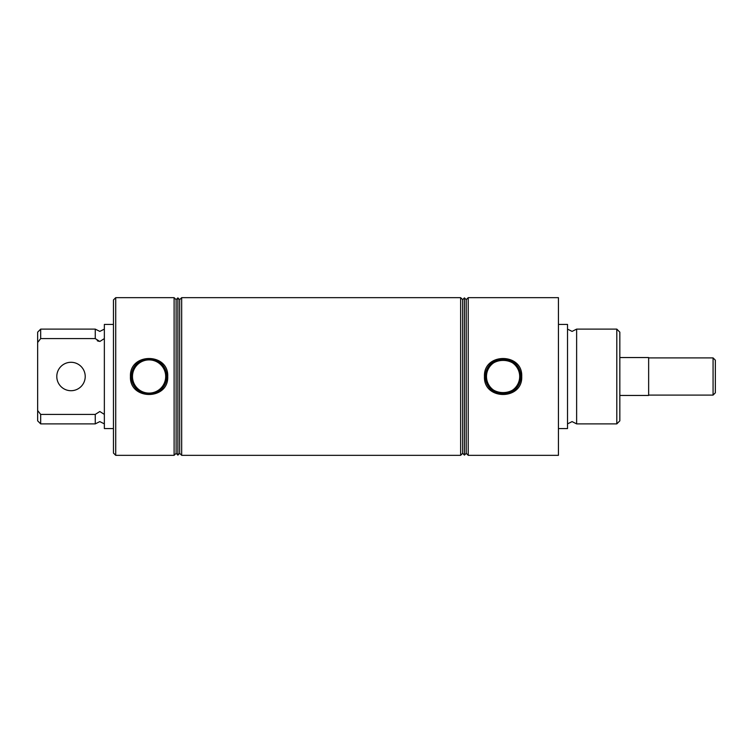 <?xml version="1.0" encoding="UTF-8"?>
<svg xmlns="http://www.w3.org/2000/svg" width="753" height="753" viewBox="0 0 753 753"><rect width="100%" height="100%" fill="white"/><g stroke="black" fill="none" stroke-linecap="round" stroke-linejoin="round"><path stroke-width="1.13" d="M40.681 414.404L40.681 423.883L37.65 420.842L37.65 410.536L40.681 414.404L95.264 414.404L99.81 411.514L104.356 414.404M567.527 329.117L572.082 331.395L576.629 329.117L576.629 423.883L572.082 421.605L567.527 423.883M104.356 338.596L99.81 341.486L95.264 338.596L40.681 338.596L37.65 342.464L37.65 410.536M519.692 376.5A16.604 16.604 0 0 0 503.098 359.896A16.604 16.604 0 0 0 486.494 376.5C485.506 355.049 520.671 355.039 519.692 376.5C520.662 397.989 485.478 397.904 486.494 376.5A16.604 16.604 0 0 0 503.098 393.104A16.604 16.604 0 0 0 519.692 376.5M484.461 376.5C483.351 352.517 522.864 352.555 521.725 376.5C522.846 400.474 483.341 400.464 484.461 376.5M520.831 376.5A17.743 17.743 0 0 0 503.098 358.757A17.743 17.743 0 0 0 485.356 376.5A17.743 17.743 0 0 0 503.098 394.243A17.743 17.743 0 0 0 520.831 376.5M165.688 376.5A16.604 16.604 0 0 0 149.085 359.896A16.604 16.604 0 0 0 132.481 376.5A16.604 16.604 0 0 0 149.085 393.104A16.604 16.604 0 0 0 165.688 376.5M130.448 376.5C129.337 352.517 168.851 352.555 167.721 376.5C168.832 400.474 129.328 400.464 130.448 376.5M166.827 376.5A17.743 17.743 0 0 0 149.085 358.757A17.743 17.743 0 0 0 131.342 376.5A17.743 17.743 0 0 0 149.085 394.243A17.743 17.743 0 0 0 166.827 376.5M85.221 376.5A14.213 14.213 0 0 0 71.008 362.287A14.213 14.213 0 0 0 56.795 376.5A14.213 14.213 0 0 0 71.008 390.713A14.213 14.213 0 0 0 85.221 376.5M113.458 453.061L113.458 299.939L115.727 297.661L115.727 455.339L113.458 453.061M616.801 329.117L619.832 332.158L619.832 420.842L616.801 423.883L616.801 329.117L576.629 329.117M174.103 455.339L176.108 453.325L176.108 299.675L174.103 297.661L174.103 455.339L115.727 455.339M113.458 428.561L104.356 428.561L104.356 324.439L113.458 324.439M177.887 455.113L179.675 453.325L179.675 299.675L177.887 297.887L177.887 455.113L176.108 453.325M460.648 297.661L460.648 455.339L462.653 453.325L462.653 299.675L460.648 297.661L181.68 297.661L181.68 455.339L179.675 453.325M462.653 453.325L464.432 455.113L464.432 297.887L462.653 299.675M464.432 297.887L466.22 299.675L466.22 453.325L464.432 455.113M466.22 453.325L468.225 455.339L468.225 297.661L466.22 299.675M558.434 324.439L567.527 324.439L567.527 428.561L558.434 428.561M468.225 297.661L558.434 297.661L558.434 455.339L468.225 455.339M95.264 414.404L95.264 423.883L99.81 421.605L104.356 423.883M37.65 342.464L37.65 332.158L40.681 329.117L95.264 329.117L95.264 338.596M97.241 340.695L98.436 341.26M40.681 329.117L40.681 338.596M713.072 395.099L713.072 357.901L715.35 360.179L715.35 392.821L713.072 395.099L648.644 395.099M619.832 357.553L648.644 357.553L648.644 395.447L619.832 395.447M104.356 329.117L99.81 331.395L95.264 329.117M576.629 423.883L616.801 423.883M460.648 455.339L181.68 455.339M40.681 423.883L95.264 423.883M179.675 299.675L181.68 297.661M176.108 299.675L177.887 297.887M174.103 297.661L115.727 297.661M713.072 357.901L648.644 357.901"/></g></svg>
